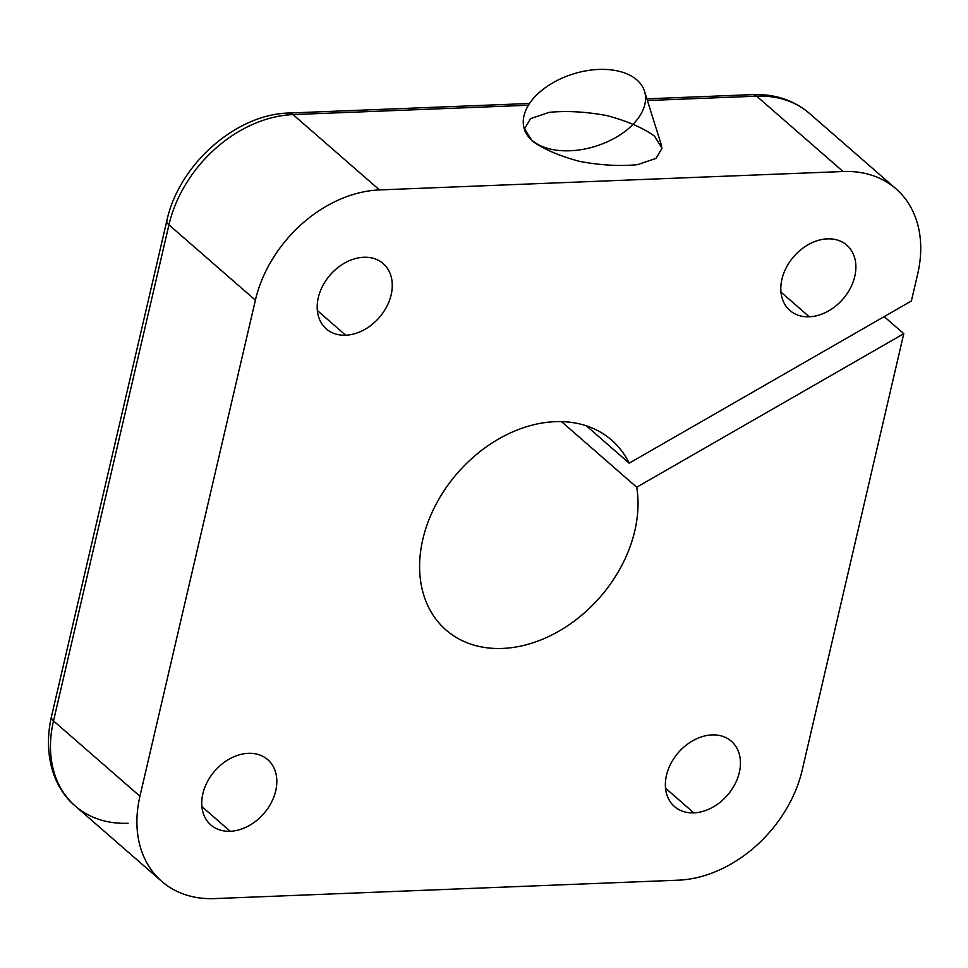 <?xml version="1.0" encoding="UTF-8"?>
<svg xmlns="http://www.w3.org/2000/svg" width="968" height="968" viewBox="0 0 968 968"><rect width="100%" height="100%" fill="white"/><g stroke="black" fill="none" stroke-linecap="round" stroke-linejoin="round"><path stroke-width="1.45" d="M555.208 421.673A125.973 94.501 131.1 0 0 435.83 504.691A125.973 94.501 131.1 0 0 446.042 630.023A125.973 94.501 131.1 0 0 574.581 620.839A125.973 94.501 131.1 0 0 636.726 487.206L561.476 421.612L636.726 487.206A125.973 94.501 -48.9 0 1 531.166 643.369A125.973 94.501 -48.9 0 1 420.281 554.24A125.973 94.501 -48.9 0 1 555.208 421.673A125.973 94.501 -48.9 0 1 629.2 463.176L911.396 300.963L917.7 273.871A118.108 88.596 131.1 0 0 843.08 171.517L379.468 189.922A118.108 88.596 131.1 0 0 255.383 300.177L139.936 796.24A118.108 88.596 131.1 0 0 214.545 898.594L678.169 880.19A118.108 88.596 131.1 0 0 802.254 769.935L903.773 333.694L636.726 487.206L903.773 333.694L884.171 316.609L903.773 333.694L802.254 769.935A118.108 88.596 -48.9 0 1 678.169 880.19L214.545 898.594A118.108 88.596 -48.9 0 1 161.692 881.328A118.108 88.596 -48.9 0 1 139.936 796.24L255.383 300.177L168.94 224.842L53.506 720.906L139.936 796.24L53.506 720.906A118.108 88.596 131.1 0 0 75.25 806.005A118.108 88.596 -48.9 0 1 53.506 720.906A15.742 6.014 -166.9 0 1 51.413 716.816A15.742 6.014 13.1 0 0 53.506 720.906L168.94 224.842L255.383 300.177A118.108 88.596 -48.9 0 1 379.468 189.922L843.08 171.517L756.649 96.183L647.41 100.515L756.649 96.183L843.08 171.517A118.108 88.596 -48.9 0 1 895.945 188.772A118.108 88.596 -48.9 0 1 917.7 273.871L911.396 300.963L629.2 463.176L586.306 425.799L629.2 463.176A125.973 94.501 131.1 0 0 611.582 440.089A125.973 94.501 131.1 0 0 555.208 421.673M230.215 831.27A43.306 32.489 -48.9 0 1 212.27 774.061A43.306 32.489 -48.9 0 1 275.372 771.556A43.306 32.489 -48.9 0 1 230.215 831.27A43.306 32.489 131.1 0 0 271.246 802.738A43.306 32.489 131.1 0 0 267.737 759.65A43.306 32.489 131.1 0 0 214.799 770.951A43.306 32.489 131.1 0 0 210.83 824.942A43.306 32.489 131.1 0 0 230.215 831.27L201.913 806.61L230.215 831.27M693.838 812.866A43.306 32.489 -48.9 0 1 675.894 755.645A43.306 32.489 -48.9 0 1 738.995 753.14A43.306 32.489 -48.9 0 1 693.838 812.866A43.306 32.489 131.1 0 0 734.869 784.322A43.306 32.489 131.1 0 0 731.36 741.234A43.306 32.489 131.1 0 0 678.423 752.547A43.306 32.489 131.1 0 0 674.454 806.525A43.306 32.489 131.1 0 0 693.838 812.866L665.536 788.194L693.838 812.866M809.272 316.79A43.306 32.489 -48.9 0 1 791.34 259.581A43.306 32.489 -48.9 0 1 854.429 257.077A43.306 32.489 -48.9 0 1 809.272 316.79A43.306 32.489 131.1 0 0 850.315 288.258A43.306 32.489 131.1 0 0 846.806 245.17A43.306 32.489 131.1 0 0 793.857 256.472A43.306 32.489 131.1 0 0 789.9 310.462A43.306 32.489 131.1 0 0 809.272 316.79L780.982 292.13L809.272 316.79M345.661 335.206A43.306 32.489 -48.9 0 1 327.716 277.985A43.306 32.489 -48.9 0 1 390.806 275.481A43.306 32.489 -48.9 0 1 345.661 335.206A43.306 32.489 131.1 0 0 386.692 306.662A43.306 32.489 131.1 0 0 383.183 263.574A43.306 32.489 131.1 0 0 330.233 274.888A43.306 32.489 131.1 0 0 326.276 328.878A43.306 32.489 131.1 0 0 345.661 335.206L317.359 310.534L345.661 335.206M528.419 105.246L293.026 114.587L379.468 189.922L293.026 114.587A118.108 88.596 131.1 0 0 168.94 224.842A118.108 88.596 -48.9 0 1 293.026 114.587A15.742 8.494 -92.3 0 0 289.105 113.026A15.742 8.494 87.7 0 1 293.026 114.587L528.419 105.246M532.134 140.941L524.559 128.817L530.609 118.628L549.074 112.361C566.607 110.63 585.882 111.707 606.9 115.591C627.046 120.976 642.909 127.8 654.489 136.077L662.064 148.201L656.014 158.389L637.549 164.657C620.016 166.387 600.741 165.31 579.723 161.426C559.577 156.042 543.714 149.217 532.134 140.941M646.878 98.821L752.729 94.622A15.742 8.494 87.7 0 1 756.649 96.183A15.742 8.494 -92.3 0 0 752.729 94.622C774.836 93.848 793.772 100.127 809.514 113.45A118.108 88.596 131.1 0 0 756.649 96.183A118.108 88.596 -48.9 0 1 809.514 113.45L895.945 188.772M128.115 823.26A118.108 88.596 -48.9 0 1 75.25 806.005C55.273 789.682 42.374 756.795 51.413 716.816L166.847 220.74A15.742 6.014 13.1 0 0 168.94 224.842A15.742 6.014 -166.9 0 1 166.847 220.74C178.814 164.826 235.708 114.055 289.105 113.026L529.556 103.479M636.884 79.933A62.993 37.849 162.6 0 1 644.506 91.258A62.993 37.849 162.6 0 1 595.731 146.216A62.993 37.849 162.6 0 1 524.305 128.95A62.993 37.849 162.6 0 1 562.698 77.863A62.993 37.849 162.6 0 1 636.884 79.933M161.692 881.328L75.25 806.005M661.604 145.769L644.506 91.258M525.067 131.406L524.305 128.95"/></g></svg>

